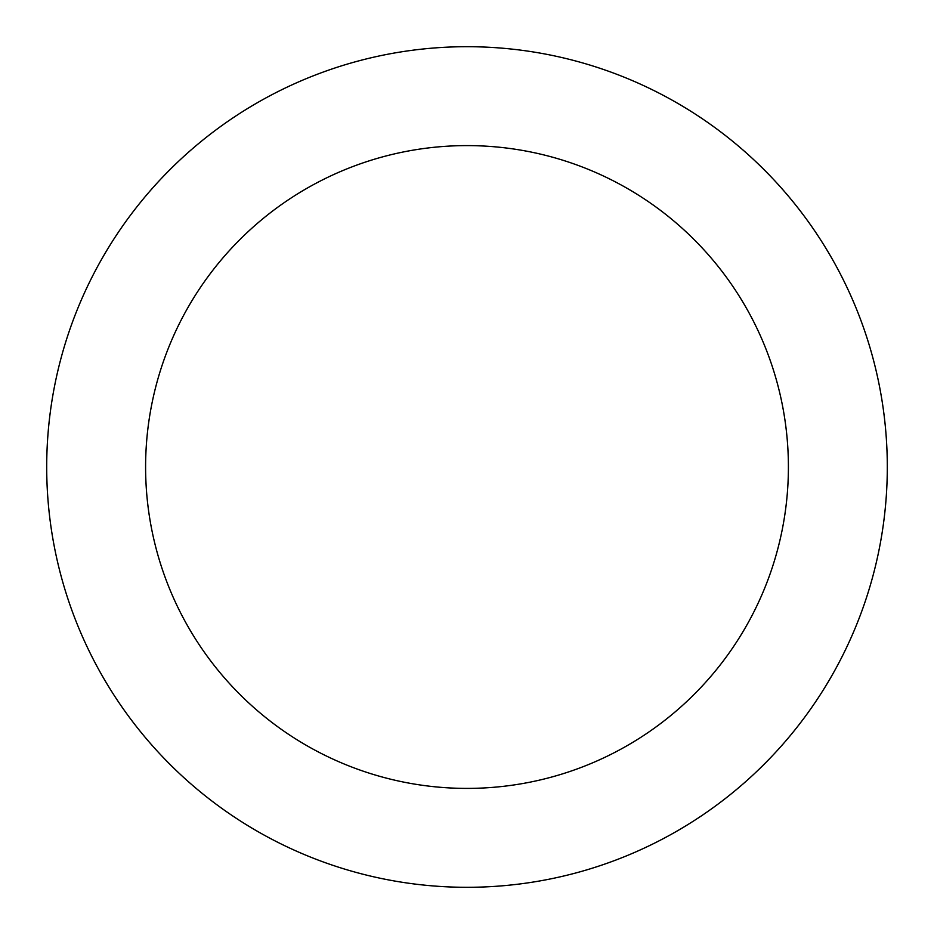 <?xml version="1.0" encoding="UTF-8"?>
<svg xmlns="http://www.w3.org/2000/svg" width="934" height="934" viewBox="0 0 934 934"><rect width="100%" height="100%" fill="white"/><g stroke="black" fill="none" stroke-linecap="round" stroke-linejoin="round"><path stroke-width="0.7" stroke-dasharray="4.67 3.5" d="M467 46.7A420.3 420.3 0 0 1 887.3 467A420.3 420.3 0 0 1 467 887.3A420.3 420.3 0 0 1 46.7 467A420.3 420.3 0 0 1 467 46.7A420.3 420.3 0 0 1 887.3 467A420.3 420.3 0 0 1 467 887.3A420.3 420.3 0 0 1 46.7 467A420.3 420.3 0 0 1 467 46.7A420.3 420.3 0 0 1 887.3 467A420.3 420.3 0 0 1 467 887.3A420.3 420.3 0 0 1 46.7 467A420.3 420.3 0 0 1 467 46.7"/><path stroke-width="1.4" d="M467 145.599A321.401 321.401 0 0 1 788.401 467A321.401 321.401 0 0 1 467 788.401A321.401 321.401 0 0 1 145.599 467A321.401 321.401 0 0 1 467 145.599M467 46.7A420.3 420.3 0 0 1 887.3 467A420.3 420.3 0 0 1 467 887.3A420.3 420.3 0 0 1 46.7 467A420.3 420.3 0 0 1 467 46.7"/></g></svg>
